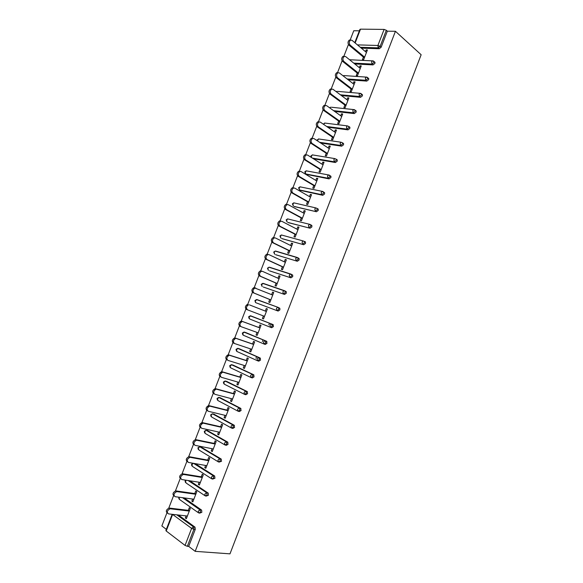 <?xml version="1.0" encoding="UTF-8"?>
<svg xmlns="http://www.w3.org/2000/svg" width="583" height="583" viewBox="0 0 583 583"><rect width="100%" height="100%" fill="white"/><g stroke="black" fill="none" stroke-linecap="round" stroke-linejoin="round"><path stroke-width="0.87" d="M359.368 30.819L353.764 30.746L350.143 40.074M348.423 44.527L343.824 56.383M342.104 60.814L337.499 72.715M335.779 77.145L331.159 89.075M329.439 93.499L324.804 105.472M323.091 109.888L318.435 121.891M316.729 126.307L312.065 138.346M310.353 142.762L305.674 154.83M303.962 159.246L299.276 171.344M297.563 175.76L292.863 187.886M291.15 192.31L286.442 204.458M284.723 208.889L280.008 221.066M278.288 225.504L273.558 237.696M271.838 242.149L267.101 254.363M265.374 258.83L260.63 271.051M258.896 275.533L253.692 288.964M252.986 290.793L247.177 305.776M246.463 307.62L240.648 322.632M239.934 324.469L234.104 339.517M233.389 341.361L227.545 356.432M226.831 358.275L220.979 373.382M220.257 375.233L214.398 390.362M213.677 392.221L207.803 407.379M207.082 409.244L201.193 424.431M200.472 426.297L195.29 439.669M193.439 444.45L188.673 456.737M186.822 461.525L182.049 473.833M180.191 478.628L175.41 490.966M173.545 495.776L168.757 508.136M166.891 512.945L161.855 525.946L166.337 529.357M421.145 54.736L229.986 553.85L195.188 551.343L395.434 31.285L421.145 54.736M268.836 324.804L269.463 323.186M262.386 341.521L263.028 339.853M255.922 358.275L256.586 356.548M166.206 531.004L185.044 545.411L191.618 528.38L172.612 514.446L166.206 531.004L165.893 530.508L172.167 514.308M178.376 515.008L195.014 527.141L195.261 529.393L193.913 529.262L187.347 546.3L188.703 546.402L195.188 551.343M195.261 529.393L188.703 546.402M187.347 546.3L185.044 545.411M357.437 44.876L377.901 45.481L384.102 29.412L360.505 29.15L355.156 42.967M188.28 510.344L189.3 507.706L190.313 508.42L186.356 518.673L185.343 517.937L186.582 518.076M186.137 515.889L185.343 517.937M395.434 31.285L387.338 31.183L381.151 47.23L379.278 48.739L361.322 48.149M374.344 61.798L374.986 62.337L374.913 63.409L373.04 64.902L354.763 63.955M368.055 77.984L368.726 78.523L368.66 79.623L366.802 81.095L348.146 79.776M361.759 94.191L362.466 94.737L362.4 95.867L360.542 97.317L341.449 95.597M355.448 110.435L356.184 110.981L356.126 112.14L354.275 113.568L334.649 111.419M349.122 126.708L349.895 127.254L349.836 128.442L348 129.856L327.741 127.225M342.768 143.01L343.591 143.564L343.54 144.781L341.704 146.173L320.686 143.017M336.406 159.334L337.273 159.902L337.229 161.148L335.4 162.519L313.443 158.773M330.014 175.687L330.94 176.27L330.911 177.553L329.089 178.894L306.359 174.346M323.594 192.069L324.6 192.667L324.571 193.979L322.756 195.305L300.23 190.357M317.145 208.466L318.245 209.093L318.223 210.441L316.416 211.746L294.087 206.389M311.286 225.053L311.883 225.555L311.869 226.94L310.061 228.223L287.936 222.451M304.924 241.551L305.499 242.04L305.492 243.468L303.699 244.729L281.771 238.549M297.643 257.642L299.108 258.56L299.108 260.025L297.323 261.264L275.606 254.669M291.179 274.199L292.702 275.11L292.717 276.619L290.932 277.836L269.426 270.818M284.701 290.786L286.282 291.697L286.304 293.242L284.533 294.437L263.239 286.989M264.157 283.885L264.529 283.921M257.773 300.07L258.276 300.099M255.522 302.482L255.361 300.726L257.081 299.618L278.164 307.387L279.847 308.305L279.884 309.894L278.12 311.067L255.879 302.737L278.12 311.067M250.544 315.789L272.924 324.527L273.449 326.582L271.693 327.733L270.49 327.289L249.59 318.967L249.065 316.984L250.799 315.848L272.924 324.527M245.64 332.507L266.489 341.223L267.007 343.3L265.25 344.436L264.143 344.05M239.278 348.751L260.04 357.947L260.543 360.054L258.801 361.161L257.752 360.826M232.909 365.024L253.583 374.701L254.071 376.844L252.337 377.93L251.353 377.631M226.525 381.34L247.105 391.492L247.593 393.656L245.858 394.727L244.933 394.472M220.126 397.686L240.619 408.311L241.092 410.512L239.373 411.554L238.505 411.336M213.721 414.061L234.118 425.167L234.585 427.397L232.865 428.418L232.063 428.228M207.3 430.48L227.603 442.06L228.062 444.312L226.35 445.31L225.606 445.157M200.873 446.928L221.081 458.981L221.525 461.262L219.135 462.108M195.188 463.616L214.544 475.932L214.981 478.242L212.649 479.095M189.774 480.786L208.218 493.123L208.415 495.259L206.156 496.111M184.148 497.904L201.623 510.118L201.842 512.311L199.641 513.157M192.645 499.048L191.836 501.14L192.856 501.846L196.806 491.622L195.779 490.93L194.766 493.561M199.138 482.236L198.315 484.378L199.342 485.063L203.285 474.853L202.25 474.183L201.237 476.814M205.624 465.46L204.779 467.646L205.814 468.302L209.749 458.114L208.707 457.473L207.694 460.096M212.088 448.721L211.228 450.95L212.27 451.577L216.198 441.411L215.149 440.799L214.143 443.415M218.545 432.01L217.67 434.284L218.72 434.889L222.64 424.737L221.584 424.147L220.571 426.763M224.987 415.329L224.098 417.647L225.155 418.23L229.068 408.1L228.004 407.532L226.998 410.14M231.422 398.685L230.511 401.046L231.575 401.6L235.481 391.492L234.41 390.953L233.404 393.554M237.842 382.069L236.909 384.474L237.988 385.006L241.887 374.913L240.808 374.395L239.802 376.997M244.248 365.483L243.3 367.931L244.386 368.441L248.278 358.37L247.185 357.882L246.186 360.469M250.639 348.933L249.677 351.425L250.77 351.906L254.654 341.857L253.561 341.39L252.556 343.977M257.023 332.419L256.046 334.948L257.147 335.407L261.024 325.38L259.916 324.935L258.918 327.515M263.509 318.937L262.401 318.507L263.509 318.93L267.378 308.924L266.263 308.509L265.272 311.074M263.392 315.928L262.401 318.507M269.732 299.516L268.741 302.096L269.856 302.504L273.719 292.506L272.596 292.112L271.627 294.626M276.065 283.141L275.067 285.714L276.196 286.1L280.051 276.123L278.914 275.752L277.967 278.215M282.376 266.795L281.385 269.361L282.522 269.725L286.37 259.77L285.225 259.42L284.3 261.833M288.68 250.486L287.689 253.044L288.833 253.379L292.673 243.446L291.522 243.118L290.618 245.479M294.969 234.198L293.985 236.756L295.136 237.07L298.97 227.151L297.811 226.853L296.922 229.155M301.251 217.947L300.267 220.498L301.426 220.789L305.252 210.886L304.086 210.616L303.211 212.868M307.518 201.725L306.534 204.269L307.7 204.538L311.519 194.656L310.345 194.401L309.493 196.609M313.771 185.532L312.794 188.076L313.967 188.316L317.779 178.456L316.598 178.23L315.767 180.38M320.016 169.376L319.039 171.912L320.22 172.131L324.024 162.285L322.836 162.081L322.027 164.18M326.247 153.249L325.27 155.778L326.458 155.974L330.255 146.151L329.06 145.969L328.273 148.016M332.47 137.143L331.494 139.672L332.689 139.847L336.478 130.038L335.276 129.878L334.504 131.882M338.679 121.075L337.703 123.596L338.905 123.749L342.687 113.962L341.478 113.823L340.727 115.777M344.874 105.042L343.904 107.556L345.114 107.68L348.889 97.915L347.672 97.798L346.936 99.7M351.061 89.031L350.091 91.546L351.309 91.648L355.076 81.897L353.852 81.809L353.138 83.653M357.233 73.057L356.264 75.564L357.488 75.644L361.249 65.908L360.017 65.843L359.325 67.643M363.391 57.105L362.429 59.612L363.661 59.663L367.414 49.956L366.175 49.912L365.497 51.661M387.338 31.183L386.332 30.28L380.138 46.349L381.151 47.23M384.102 29.412L386.332 30.28M354.785 42.654L359.922 29.39L360.505 29.15M191.836 501.14L193.06 501.307M198.315 484.378L199.532 484.568M204.779 467.646L205.981 467.858M211.228 450.95L212.423 451.184M217.67 434.284L218.851 434.539M224.098 417.647L225.271 417.931M230.511 401.046L231.677 401.352M236.909 384.474L238.068 384.802M243.3 367.931L244.445 368.288M249.677 351.425L250.814 351.804M256.046 334.948L257.169 335.349M266.263 308.509L267.371 308.946M272.596 292.112L273.689 292.579M278.914 275.752L280.008 276.24M285.225 259.42L286.304 259.931M291.522 243.118L292.593 243.65M297.811 226.853L298.868 227.406M304.086 210.616L305.135 211.192M310.345 194.401L311.38 195.006M316.598 178.23L317.626 178.85M322.836 162.081L323.849 162.73M329.06 145.969L330.065 146.632M335.276 129.878L336.274 130.57M341.478 113.823L342.469 114.538M347.672 97.798L348.649 98.534M353.852 81.809L354.821 82.56M360.017 65.843L360.979 66.622M366.175 49.912L367.122 50.706M167.408 513.142C165.565 511.393 166.119 509.71 169.07 508.077L170.076 508.813C167.095 510.489 166.556 512.18 168.472 513.885L187.376 516.028M170.44 508.813L189.293 511.065M169.434 508.085L189.511 510.489M174.113 495.98C172.225 494.275 172.743 492.584 175.658 490.922L176.671 491.629C173.756 493.305 173.238 494.996 175.133 496.694L193.869 499.208M177.094 491.637L195.786 494.26M176.081 490.93L195.99 493.735M180.759 478.854C178.886 477.149 179.382 475.466 182.231 473.804L183.259 474.482C180.402 476.151 179.914 477.834 181.779 479.539L200.355 482.425M183.74 474.489L202.265 477.484M182.712 473.811L202.447 477.011M187.383 461.758C185.54 460.053 186.006 458.376 188.797 456.715L189.832 457.371C187.041 459.032 186.567 460.716 188.411 462.421L206.827 465.679M219.441 458.734L221.307 459.222M190.364 457.378L208.736 460.745M189.329 456.722L208.896 460.315M193.993 444.698C192.171 442.993 192.623 441.316 195.349 439.662L196.391 440.289C193.665 441.95 193.213 443.627 195.035 445.332L213.283 448.954M196.981 440.296L215.185 444.035M195.939 439.669L215.331 443.656M200.596 427.667C198.796 425.962 199.226 424.286 201.886 422.639L202.935 423.243C200.275 424.898 199.845 426.574 201.645 428.272L219.733 432.273M203.591 423.251L221.627 427.354M202.534 422.653L221.759 427.033M207.176 410.672C205.405 408.967 205.821 407.298 208.415 405.651L209.472 406.227C206.878 407.874 206.462 409.55 208.233 411.255L226.168 415.613M210.179 406.242L228.062 410.709M209.115 405.666L228.164 410.432M213.75 393.707C212.001 392.002 212.394 390.333 214.93 388.701L216.001 389.247C213.465 390.887 213.072 392.563 214.821 394.268L232.588 398.991M216.759 389.262L234.475 394.093M215.688 388.715L234.563 393.868M220.308 376.778C218.589 375.073 218.968 373.404 221.438 371.779L222.517 372.304C220.039 373.936 219.667 375.605 221.387 377.31L238.994 382.404M223.318 372.318L240.881 377.514M222.24 371.794L240.954 377.339M226.86 359.886C225.162 358.173 225.519 356.512 227.938 354.887L229.024 355.39C226.605 357.015 226.248 358.683 227.938 360.389L245.392 365.84M229.87 355.404L247.272 360.964M228.784 354.909L247.323 360.833M234.257 343.402L233.389 343.023C231.721 341.31 232.063 339.649 234.417 338.031L235.517 338.504C233.156 340.122 232.814 341.791 234.483 343.504L251.776 349.319M236.414 338.526L253.656 344.451M235.313 338.053L253.685 344.364M240.896 326.597L239.912 326.189C238.265 324.476 238.593 322.814 240.896 321.204L241.996 321.656C239.693 323.266 239.365 324.928 241.012 326.648L258.145 332.82M242.936 321.685L260.025 327.967M241.836 321.233L260.04 327.93M247.535 309.828L246.42 309.398C244.802 307.678 245.108 306.017 247.36 304.413L248.467 304.836C246.223 306.439 245.909 308.101 247.535 309.828L264.507 316.358M249.451 304.873L266.38 311.511M272.72 295.085L254.931 288.053C252.738 289.649 252.439 291.311 254.035 293.038L270.855 299.924M254.035 293.038L252.92 292.63C251.317 290.91 251.616 289.248 253.809 287.652L255.806 288.038M252.92 292.63L270.84 299.968M279.053 278.696L262.437 271.343L261.381 271.299C259.238 272.888 258.954 274.549 260.528 276.276L277.187 283.527M260.528 276.276L259.399 275.897C257.824 274.17 258.109 272.516 260.251 270.927L262.182 271.255M259.399 275.897L277.151 283.615M285.379 262.335L268.916 254.633L267.823 254.582C265.731 256.163 265.462 257.817 267.007 259.559L283.513 267.152M267.007 259.559L265.87 259.202C264.325 257.467 264.595 255.813 266.686 254.232L267.779 254.283M265.87 259.202L283.462 267.298M291.682 246.004L275.38 237.951L274.25 237.893C272.21 239.467 271.948 241.122 273.471 242.863L289.824 250.814M273.471 242.863L272.327 242.535C270.804 240.794 271.066 239.139 273.106 237.572L274.229 237.631M272.327 242.535L289.751 251.003M297.979 229.709L281.829 221.3L280.671 221.234C278.674 222.801 278.426 224.455 279.927 226.204L296.12 234.512M279.927 226.204L278.776 225.905C277.275 224.156 277.523 222.502 279.512 220.935L280.671 221.001M278.776 225.905L296.033 234.745M304.26 213.436L288.264 204.684L287.076 204.611C285.131 206.163 284.89 207.825 286.37 209.581L302.409 218.231M286.37 209.581L285.211 209.297C283.732 207.548 283.965 205.894 285.91 204.334L287.106 204.414M285.211 209.297L302.3 218.516M310.535 197.207L294.692 188.098L293.475 188.018C291.573 189.562 291.347 191.224 292.797 192.988L308.684 201.988M292.797 192.988L291.631 192.733C290.174 190.969 290.4 189.315 292.302 187.77L293.519 187.85M291.631 192.733L308.56 202.316M316.795 181L301.105 171.548L299.859 171.453C298 172.998 297.782 174.652 299.217 176.423L314.951 185.773M299.217 176.423L298.037 176.197C296.609 174.426 296.82 172.772 298.678 171.234L299.924 171.322M298.037 176.197L314.805 186.145M323.04 164.821L307.503 155.027L306.235 154.925C304.413 156.455 304.209 158.117 305.616 159.895L321.204 169.587M305.616 159.895L304.435 159.691C303.022 157.913 303.226 156.259 305.047 154.728L306.315 154.83M304.435 159.691L321.036 170.01M329.278 148.68L313.894 138.543L312.597 138.426C310.819 139.949 310.622 141.611 312.007 143.396L327.442 153.438M312.007 143.396L310.812 143.214C309.427 141.429 309.624 139.774 311.402 138.251L312.692 138.368M310.812 143.214L327.26 153.905M335.502 132.567L320.264 122.08L318.952 121.956C317.21 123.472 317.028 125.134 318.391 126.934L333.665 137.318M318.391 126.934L317.188 126.773C315.818 124.981 316.008 123.326 317.75 121.811L319.047 121.92M317.188 126.773L333.469 137.828M341.718 116.483L326.633 105.661L325.299 105.523C323.594 107.032 323.412 108.693 324.753 110.5L339.882 121.22M324.753 110.5L323.543 110.362C322.202 108.562 322.384 106.9 324.082 105.399L325.365 105.494M323.543 110.362L339.67 121.781M347.913 100.429L332.98 89.265L331.632 89.119C329.963 90.62 329.789 92.282 331.108 94.096L346.091 105.159M331.108 94.096L329.891 93.987C328.572 92.172 328.739 90.511 330.408 89.017L331.669 89.097M329.891 93.987L345.857 105.763M354.107 84.411L339.321 72.904L337.951 72.744C336.318 74.238 336.151 75.899 337.455 77.728L352.278 89.133M337.455 77.728L336.223 77.641C334.926 75.812 335.094 74.158 336.726 72.664L337.965 72.737L336.726 72.664M336.223 77.641L352.03 89.775M360.279 68.415L345.646 56.573L344.262 56.398C342.666 57.885 342.505 59.546 343.781 61.39L358.465 73.13M343.781 61.39L342.549 61.324C341.266 59.488 341.427 57.826 343.023 56.347L344.247 56.405L343.023 56.347M342.549 61.324L358.195 73.822M366.445 52.455L351.957 40.278L350.565 40.089C348.998 41.568 348.838 43.229 350.099 45.08L364.63 57.163M350.099 45.08L348.86 45.044C347.599 43.193 347.752 41.531 349.319 40.059L350.521 40.11M348.86 45.044L364.346 57.899M195.014 527.141L193.673 527.01L193.913 529.262L191.618 528.38L193.316 526.857L194.853 526.996M379.278 48.739L378.258 47.864L377.901 45.481L380.138 46.349L378.258 47.864L360.301 47.289M177.043 514.855L193.673 527.01L176.817 514.833M198.191 512.61L179.681 499.58L179.054 497.824L179.353 497.263M201.623 510.118L199.867 509.775L198.22 511.269L198.832 513.062L200.516 512.151L200.1 509.782L201.426 509.943M182.829 497.729L199.867 509.775L182.545 497.693M204.808 495.601L186.094 483.008L185.474 481.223L186.181 480.224M188.462 480.581L206.674 492.73L207.993 492.919M211.418 478.628L192.499 466.458L191.887 464.658L193.345 463.288M193.891 463.39L213.24 475.713L214.544 475.932M218.02 461.685L198.89 449.952L198.293 448.123L199.78 446.767L219.791 458.734L221.081 458.981M201.405 447.03L199.35 446.738M224.608 444.771L205.267 433.468L204.684 431.624L206.127 430.29L226.328 441.79L227.603 442.06M207.774 430.582L205.748 430.269M231.189 427.893L211.636 417.02L211.061 415.154L212.46 413.85L234.118 425.167M214.129 414.163L212.139 413.828M237.755 411.051L217.991 400.601L217.423 398.714L219.215 397.446L240.619 408.311M220.469 397.774L218.516 397.417M244.313 394.232L224.338 384.212L223.777 382.302L225.555 381.063L247.105 391.492M226.802 381.42L224.885 381.034M250.865 377.449L230.671 367.851L230.117 365.927L231.888 364.71L253.583 374.701M233.12 365.089L231.24 364.688M257.409 360.695L236.989 351.527L236.443 349.581L238.199 348.394L260.04 357.947M239.424 348.794L237.587 348.364M263.939 343.97L243.293 335.232L242.761 333.265L244.51 332.106L266.489 341.223M245.72 332.536L243.92 332.077M284.533 294.437L263.327 287.033M286.282 291.697L285.102 291.187L285.123 292.739L283.353 293.934L282.857 291.857L283.957 290.706L262.722 283.389L261.191 284.373L262.146 286.53L261.643 284.504L263.356 283.418L284.468 290.691M290.932 277.836L269.579 270.884M292.702 275.11L291.536 274.578L291.544 276.087L289.766 277.304L289.277 275.212L290.341 274.083L268.96 267.218L267.459 268.202L268.406 270.359L267.91 268.311L268.96 267.218L269.608 267.254L290.808 274.054M297.323 261.264L275.817 254.764M299.108 258.56L297.949 258.007L297.949 259.471L296.164 260.71L295.69 258.597L296.718 257.489L275.183 251.084L273.704 252.06L274.659 254.217L274.163 252.155L275.183 251.084L275.854 251.12L297.133 257.446M303.699 244.729L282.041 238.68M310.061 228.223L288.257 222.626M316.416 211.746L294.459 206.593M322.756 195.305L321.641 194.649L299.531 189.956L300.653 190.597M329.089 178.894L327.981 178.216L305.725 173.967L306.833 174.63M335.4 162.519L334.307 161.812L312.342 158.08M341.704 146.173L340.625 145.437L319.601 142.303M348 129.856L346.929 129.098L326.669 126.489M354.275 113.568L353.218 112.789L333.585 110.653M360.542 97.317L359.492 96.508L340.392 94.803M366.802 81.095L365.76 80.265L347.104 78.96M373.04 64.902L372.02 64.05L353.735 63.117M208.218 493.123L206.404 492.73L204.808 494.195L205.413 496.009L207.096 495.076L206.674 492.73L188.12 480.523M214.792 476.158L212.933 475.713L211.381 477.149L211.979 478.986L213.669 478.031L213.24 475.713L193.483 463.317M221.358 459.229L219.448 458.734L217.94 460.14L218.53 461.998L220.228 461.022L219.791 458.734L199.78 446.767L197.936 447.751M227.917 442.337L225.949 441.783L224.491 443.16L225.067 445.04L226.78 444.042L226.328 441.79L206.127 430.29L204.312 431.274M234.453 425.473L232.442 424.869L231.028 426.224L231.597 428.126L233.309 427.099L232.85 424.876L212.46 413.85L210.682 414.826L211.017 416.473M240.976 408.639L238.921 407.983L237.551 409.31L238.112 411.234L239.832 410.192L239.358 407.991L218.778 397.431L217.036 398.415M247.491 391.834L245.392 391.135L244.058 392.432L244.612 394.378L246.339 393.314L245.858 391.142L225.089 381.049L223.384 382.033M253.991 375.066L251.849 374.315L250.559 375.59L251.098 377.558L252.84 376.465L252.344 374.322L231.385 364.696L229.717 365.679L230.11 367.363M260.477 358.334L258.291 357.532L257.045 358.778L257.577 360.768L259.318 359.653L258.816 357.539L237.675 348.372L236.035 349.355L236.458 351.061M266.948 341.623L264.726 340.778L263.516 342.002L264.033 344.014L265.79 342.877L265.28 340.793L243.956 332.084L242.339 333.068L242.79 334.788M273.405 324.95L271.146 324.053L269.973 325.256L270.49 327.289L272.246 326.13L271.729 324.075L250.224 315.818L248.635 316.802L249.109 318.544M279.847 308.305L277.559 307.365L276.422 308.538L276.925 310.593L278.696 309.42L278.659 307.824L278.164 307.387L256.476 299.589L254.924 300.573L255.42 302.337M256.52 299.604L257.081 299.618M285.102 291.187L283.957 290.706L285.102 291.187M262.802 283.418L263.356 283.418M291.536 274.578L290.341 274.083L291.536 274.578M269.069 267.254L269.608 267.254M297.949 258.007L296.718 257.489L297.949 258.007M275.329 251.127L275.854 251.12M305.499 242.04L304.355 241.457L304.348 242.885L302.555 244.146L302.089 242.011L303.087 240.932L281.4 234.971L279.942 235.955L280.897 238.104L280.416 236.02L281.582 235.022M304.355 241.457L303.087 240.932L304.355 241.457M286.166 219.886L287.12 222.028L286.647 219.922L287.834 218.946M311.883 225.555L309.442 224.397L308.473 225.461L308.932 227.618L310.732 226.335L310.746 224.943L310.156 224.44L287.601 218.887L286.166 219.871M318.245 209.093L317.123 208.459L317.101 209.814L315.294 211.119L314.849 208.94L315.782 207.898L293.796 202.84L292.382 203.824L293.329 205.974L292.87 203.846L294.072 202.906M317.123 208.459L315.782 207.898L317.123 208.459M298.576 187.821L299.531 189.956L299.079 187.806L300.303 186.888M324.6 192.667L322.115 191.435L321.204 192.456L321.641 194.649L323.463 193.323L323.492 192.004L322.865 191.486L299.975 186.822L298.583 187.806M304.771 171.832L305.725 173.967L305.273 171.796L306.534 170.899M330.94 176.27L328.433 174.995L327.551 175.993L327.981 178.216L329.803 176.868L329.84 175.585L329.198 175.06L306.148 170.826L304.778 171.817M337.273 159.902L336.18 159.188L336.143 160.442L334.307 161.812L333.891 159.574L334.744 158.591L312.306 154.867L311.46 155.821L311.497 157.548M336.18 159.188L334.744 158.591L336.18 159.188M310.958 155.858L312.758 154.94M343.591 143.564L342.512 142.828L342.461 144.052L340.625 145.437L340.217 143.178L341.04 142.223L318.456 138.936L317.487 140.911M342.512 142.828L341.04 142.223L342.512 142.828M317.123 139.927L318.988 139.016M349.895 127.254L348.823 126.496L348.772 127.684L346.929 129.098L346.528 126.817L347.33 125.877L324.6 123.035L323.674 124.427M348.823 126.496L347.33 125.877L348.823 126.496M323.281 124.026L325.227 123.115M356.184 110.981L353.604 109.568L352.824 110.486L353.218 112.789L355.069 111.353L355.127 110.202L354.428 109.655L331.538 107.25M329.956 108.044L330.729 107.163L329.621 107.804M362.466 94.737L359.871 93.287L359.113 94.191L359.492 96.508L361.351 95.058L361.416 93.929L360.702 93.382L337.63 91.385M336.325 91.764L336.843 91.32L336.107 91.604M368.726 78.523L366.124 77.036L365.388 77.925L365.76 80.265L367.625 78.792L367.691 77.685L366.969 77.145L343.715 75.557M374.986 62.337L372.369 60.814L371.655 61.689L372.02 64.05L373.885 62.556L373.958 61.477L373.266 60.938M349.56 59.743L373.178 60.902M178.711 497.408L178.966 498.975M185.124 480.829L185.401 482.411M185.62 480.137L185.139 480.8M191.53 464.287L191.822 465.875M193.053 463.237L191.545 464.265M197.929 447.773L198.235 449.376M204.305 431.296L204.633 432.907M217.029 398.429L217.393 400.069M223.376 382.04L223.755 383.701M310.95 155.88L311.133 157.315M317.116 139.949L317.028 140.605M169.07 508.077L170.076 508.813M175.658 490.922L176.671 491.629M182.231 473.804L183.259 474.482M188.797 456.715L189.832 457.371M195.349 439.662L196.391 440.289M201.886 422.639L202.935 423.243M208.415 405.651L209.472 406.227M214.93 388.701L216.001 389.247M221.438 371.779L222.517 372.304M227.938 354.887L229.024 355.39M234.417 338.031L235.517 338.504M240.896 321.204L241.996 321.656M247.36 304.413L248.467 304.836M253.809 287.652L254.931 288.053M260.251 270.927L261.381 271.299M266.686 254.232L267.823 254.582M273.106 237.572L274.25 237.893M279.512 220.935L280.671 221.234M285.91 204.334L287.076 204.611M292.302 187.77L293.475 188.018M298.678 171.234L299.859 171.453M305.047 154.728L306.235 154.925M311.402 138.251L312.597 138.426M317.75 121.811L318.952 121.956M324.082 105.399L325.299 105.523M330.408 89.017L331.632 89.119M349.319 40.059L350.565 40.089"/></g></svg>
